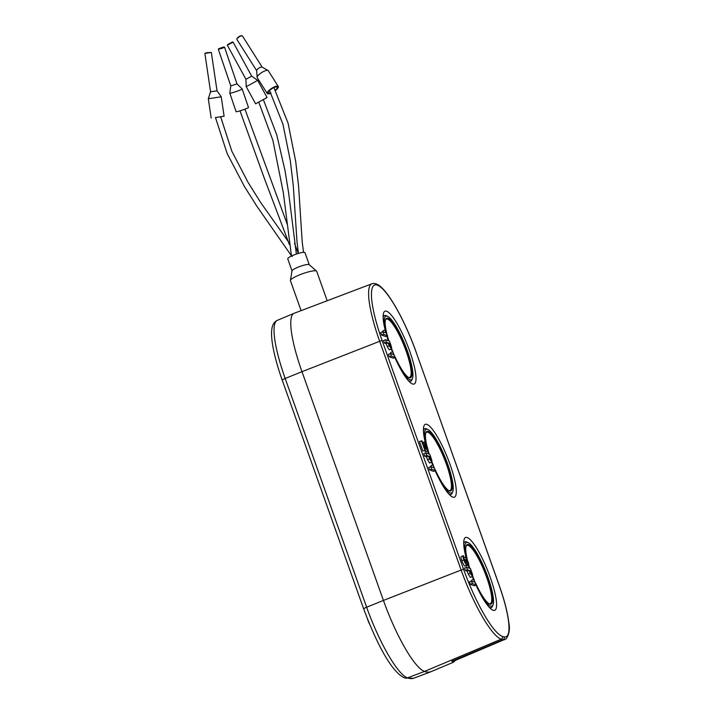 <?xml version="1.0" encoding="UTF-8"?>
<svg xmlns="http://www.w3.org/2000/svg" width="714" height="714" viewBox="0 0 714 714"><rect width="100%" height="100%" fill="white"/><g stroke="black" fill="none" stroke-linecap="round" stroke-linejoin="round"><path stroke-width="1.07" d="M455.461 660.379L453.336 662.28L431.113 671.633A161.034 33.745 -111.8 0 1 430.881 671.722A161.034 33.745 -111.8 0 1 430.694 671.785A161.034 33.745 -111.8 0 1 424.482 671.437A69.731 14.61 -111.8 0 1 383.436 600.429L366.639 607.212A4.355 0.768 160.4 0 0 363.729 609.042C375.921 641.672 391.29 672.258 404.677 677.934A4.355 4.195 -70.6 0 0 407.489 677.889L424.482 671.437L501.183 639.182A159.552 33.433 68.2 0 0 503.004 639.69L451.837 661.218L454.559 660.566L453.247 662.315L451.837 661.218A64.876 13.593 -111.8 0 0 453.818 661.066L506.146 638.834C509.252 634.309 510.135 628.838 508.787 622.429C507.538 612.219 504.325 599.796 499.148 585.15L499.068 585.087A61.707 12.932 68.2 0 1 504.209 636.888A2.178 2.115 101.3 0 1 503.004 639.69A63.885 13.387 68.2 0 0 504.959 639.548M430.881 671.722L413.879 678.175A98.157 20.572 -111.8 0 1 413.692 678.238A160.712 33.683 -111.8 0 1 407.489 677.889A69.41 14.548 -111.8 0 1 366.639 607.212L285.189 378.474L301.986 371.691A69.731 14.61 -111.8 0 1 294.061 313.312A69.731 14.61 -111.8 0 1 294.159 313.276L371.905 283.779A68.249 14.298 68.2 0 0 379.562 340.953L461.012 569.692A68.249 14.298 68.2 0 0 501.183 639.182A2.178 2.097 -70.6 0 0 502.406 636.388A157.375 32.978 68.2 0 0 504.209 636.888M468.366 565.336A34.272 7.185 68.2 0 0 469.294 568.228A39.225 8.22 -111.8 0 1 468.33 565.345M466.081 557.634A39.225 8.22 -111.8 0 1 464.296 538.99A39.225 8.22 -111.8 0 1 490.295 577.483A39.225 8.22 -111.8 0 1 492.749 610.14A39.225 8.22 -111.8 0 1 475.997 585.078A34.272 7.185 68.2 0 0 493.035 604.812A34.272 7.185 68.2 0 0 488.028 577.43A34.272 7.185 68.2 0 0 468.17 542.658A34.272 7.185 68.2 0 0 466.358 558.018M473.507 579.366A39.225 8.22 -111.8 0 1 472.409 576.653M428.587 453.863A39.225 8.22 -111.8 0 1 427.677 451.052M425.499 443.34A39.225 8.22 -111.8 0 1 424 425.839A39.225 8.22 -111.8 0 1 449.998 464.323A39.225 8.22 -111.8 0 1 452.462 496.98A39.225 8.22 -111.8 0 1 435.174 470.749M432.72 465.019A39.225 8.22 -111.8 0 1 431.64 462.306M388.291 340.712A39.225 8.22 -111.8 0 1 386.792 335.964M385.301 330.555A39.225 8.22 -111.8 0 1 383.713 312.678A39.225 8.22 -111.8 0 1 409.711 351.172A39.225 8.22 -111.8 0 1 412.165 383.829A39.225 8.22 -111.8 0 1 394.887 357.589M392.432 351.859A39.225 8.22 -111.8 0 1 391.343 349.146M473.685 579.295L474.721 582.196L471.436 581.035L469.455 581.83L470.356 584.364L474.301 585.757L476.283 584.962L473.685 579.295L471.704 580.08L472.132 581.285M470.339 577.385L472.32 576.591C473.007 576.448 472.722 574.743 471.481 571.477L470.472 568.639L466.528 567.255L464.546 568.049L465.457 570.584L467.17 571.191L468.259 574.092L470.231 573.297L472.543 576.6L470.339 577.385L468.259 574.092M425.589 447.151L426.544 446.768L426.677 448.437L421.831 440.859L419.493 441.529L422.858 450.953L425.49 450.4L423.795 445.634L427.811 450.998L425.651 451.783L424.58 450.757M392.664 351.77L393.7 354.671L390.415 353.51L388.434 354.305L389.344 356.839L393.28 358.232L395.261 357.437L392.664 351.77L390.692 352.555L391.12 353.76M389.326 349.86L391.299 349.066C391.986 348.923 391.709 347.218 390.46 343.952L389.451 341.113L385.506 339.73L383.534 340.524L384.435 343.059L386.149 343.666L387.238 346.567L389.219 345.772L391.531 349.075L389.326 349.86L387.238 346.567M384.917 330.002L385.953 332.902L382.668 331.751L380.687 332.546L381.597 335.08L385.533 336.472L387.515 335.678L384.917 330.002L382.945 330.796L383.364 331.992M429.614 463.011L431.595 462.217C432.282 462.083 431.997 460.378 430.756 457.103L429.748 454.274L425.803 452.881L423.821 453.676L424.732 456.219L426.445 456.817L427.534 459.727L429.507 458.932L431.818 462.235L429.614 463.011L427.534 459.727M432.961 464.921L433.996 467.822L430.712 466.67L428.73 467.456L429.632 469.999L433.577 471.383L435.558 470.597L432.961 464.921L430.979 465.715L431.408 466.911M464.885 566.104L467.063 565.318L464.885 566.104C463.957 565.497 462.958 563.712 461.86 560.749C460.896 557.875 460.771 556.465 461.503 556.501M466.456 566.024L468.598 565.238L466.072 565.711M468.17 542.658L466.804 542.033A35.379 7.417 68.2 0 0 465.046 541.846A35.379 7.417 68.2 0 0 463.716 543.595M489.161 607.203A35.379 7.417 68.2 0 0 491.33 607.552A35.379 7.417 68.2 0 0 492.473 606.204L493.035 604.812M469.874 568.433A32.059 6.721 -111.8 0 1 468.768 564.935M467.411 559.99A32.059 6.721 -111.8 0 1 466.215 545.737A32.059 6.721 -111.8 0 1 487.457 577.224A32.059 6.721 -111.8 0 1 489.492 603.928A32.059 6.721 -111.8 0 1 475.604 583.061M474.399 580.33A32.059 6.721 -111.8 0 1 472.73 576.287M466.064 546.174A31.416 6.587 -111.8 0 1 466.92 545.371A31.416 6.587 -111.8 0 1 486.698 577.403A31.416 6.587 -111.8 0 1 490.259 603.705A31.416 6.587 -111.8 0 1 489.081 603.714M435.469 471.401A34.272 7.185 68.2 0 0 452.738 491.66A34.272 7.185 68.2 0 0 447.732 464.27A34.272 7.185 68.2 0 0 427.873 429.498L426.508 428.873A35.379 7.417 68.2 0 0 424.759 428.695A35.379 7.417 68.2 0 0 423.429 430.435M448.874 494.043A35.379 7.417 68.2 0 0 451.034 494.391A35.379 7.417 68.2 0 0 452.185 493.053L452.738 491.66M427.873 429.498A34.272 7.185 68.2 0 0 425.839 443.903M427.722 451.034A34.272 7.185 68.2 0 0 428.605 453.872M429.185 454.077A32.059 6.721 -111.8 0 1 428.043 450.32M426.99 446.339A32.059 6.721 -111.8 0 1 425.928 432.577A32.059 6.721 -111.8 0 1 447.16 464.064A32.059 6.721 -111.8 0 1 449.204 490.768A32.059 6.721 -111.8 0 1 435.308 469.91M433.46 465.653A32.059 6.721 -111.8 0 1 431.988 461.985M425.767 433.014A31.416 6.587 -111.8 0 1 426.624 432.22A31.416 6.587 -111.8 0 1 446.402 464.243A31.416 6.587 -111.8 0 1 449.963 490.554A31.416 6.587 -111.8 0 1 448.794 490.563M395.181 358.249A34.272 7.185 68.2 0 0 412.442 378.5A34.272 7.185 68.2 0 0 407.444 351.109A34.272 7.185 68.2 0 0 387.577 316.338L386.22 315.722A35.379 7.417 68.2 0 0 384.462 315.534A35.379 7.417 68.2 0 0 383.132 317.284M408.578 380.892A35.379 7.417 68.2 0 0 410.746 381.231A35.379 7.417 68.2 0 0 411.889 379.893L412.442 378.5M387.577 316.338A34.272 7.185 68.2 0 0 385.605 331.01M386.872 335.937A34.272 7.185 68.2 0 0 388.318 340.721M388.889 340.917A32.059 6.721 -111.8 0 1 387.354 335.741M386.863 333.849A32.059 6.721 -111.8 0 1 385.631 319.426A32.059 6.721 -111.8 0 1 406.864 350.913A32.059 6.721 -111.8 0 1 408.908 377.617A32.059 6.721 -111.8 0 1 395.021 356.75M393.164 352.493A32.059 6.721 -111.8 0 1 391.691 348.834M385.48 319.863A31.416 6.587 -111.8 0 1 386.336 319.06A31.416 6.587 -111.8 0 1 406.105 351.092A31.416 6.587 -111.8 0 1 409.666 377.394A31.416 6.587 -111.8 0 1 408.497 377.403M470.356 584.364L472.338 583.57L476.283 584.962M471.436 581.035L472.338 583.57M465.457 570.584L467.429 569.79L469.152 570.397L470.231 573.297M469.152 570.397L467.17 571.191M466.528 567.255L467.429 569.79M470.178 571.548L469.857 570.647L470.669 570.932L471.418 574.047L470.178 571.548M470.044 571.182L470.669 570.932M470.945 571.727L470.33 571.976M422.849 442.573L424.232 442.02L426.544 446.768M425.133 444.563L424.232 444.92M425.651 451.783L427.632 450.989C428.266 451.007 428.159 449.731 427.302 447.16C426.151 444.17 425.133 442.457 424.232 442.02M422.858 450.953L425.49 450.4M421.474 440.734L424.83 450.168M389.344 356.839L391.317 356.045L395.261 357.437M390.415 353.51L391.317 356.045M384.435 343.059L386.417 342.265L388.13 342.872L389.219 345.772M388.13 342.872L386.149 343.666M385.506 339.73L386.417 342.265M389.157 344.023L388.835 343.122L389.648 343.407L390.397 346.522L389.157 344.023M389.032 343.657L389.648 343.407M389.933 344.202L389.317 344.451M381.597 335.08L383.57 334.286L387.515 335.678M382.668 331.751L383.57 334.286M424.732 456.219L426.704 455.425L428.427 456.032L429.507 458.932M428.427 456.032L426.445 456.817M425.803 452.881L426.704 455.425M429.453 457.174L429.132 456.282L429.944 456.567L430.694 459.682L429.453 457.174M429.319 456.808L429.944 456.567M430.221 457.362L429.605 457.612M429.632 469.999L431.613 469.205L435.558 470.597M430.712 466.67L431.613 469.205M466.777 561.606L467.349 561.382L467.491 562.677L465.376 559.553L465.965 562.775L464.6 560.347L463.475 555.715L461.298 556.518M464.154 557.598L465.501 557.063L467.349 561.382M461.86 560.749L463.841 559.954C464.93 562.918 465.939 564.703 466.858 565.309L466.938 563.051L468.438 565.229C468.982 565.176 468.857 563.98 468.063 561.641L465.501 557.063M463.475 555.715C462.752 555.67 462.868 557.09 463.841 559.954M465.376 559.553L464.457 559.919M463.52 569.112L382.07 340.373L301.986 371.691L383.436 600.429L463.52 569.112A66.072 13.843 68.2 0 0 502.406 636.388M368.103 620.591L367.531 619.154M369.361 623.679L368.005 620.636M301.103 310.644L290.428 280.664A13.95 2.463 -19.6 0 1 290.411 280.415A13.95 2.463 -19.6 0 1 299.273 274.997A13.95 2.463 -19.6 0 1 313.633 270.847A13.95 2.463 -19.6 0 1 316.561 271.106A13.95 2.463 -19.6 0 1 316.704 271.311L327.182 300.746M316.561 271.106L309.216 264.698A9.148 1.615 160.4 0 0 307.297 264.528A9.148 1.615 160.4 0 0 297.872 267.259A9.148 1.615 160.4 0 0 292.053 270.811L290.411 280.415M292.035 270.901L287.751 258.852A9.148 1.615 -19.6 0 1 293.151 255.3A9.148 1.615 -19.6 0 1 302.977 252.408A9.148 1.615 -19.6 0 1 304.994 252.711L309.278 264.76M294.248 254.853L292.312 255.576L292.222 256.496M250.266 84.52L257.674 80.334L267.072 97.541L255.594 103.807L246.196 86.59L250.266 84.52M227.534 44.652L232.514 41.939L227.364 45.25L233.103 42.117L251.676 76.157L245.937 79.29L246.196 86.59M229.524 43.616L231.747 42.358L229.524 43.616M233.103 42.117L232.514 41.939M229.81 93.159A6.533 0.482 -18.8 0 0 229.81 93.177A6.533 0.482 -18.8 0 0 238.681 90.624A6.533 0.482 -18.8 0 0 242.189 88.964A6.533 0.482 -18.8 0 0 242.171 88.947L236.986 83.841L230.8 85.939L229.81 93.159L236.102 111.696A6.533 0.482 161.2 0 0 244.982 109.144A6.533 0.482 161.2 0 0 248.481 107.484L242.189 88.964M218.618 48.766L218.341 49.328L222.786 48.052L224.535 47.222L223.964 46.946L218.618 48.766L223.964 46.946M220.492 47.999L223.152 47.24L220.492 47.999M211.335 52.452L206.542 52.693L204.873 53.416L211.335 52.452L217.038 90.821L210.576 91.776L208.301 98.728L221.233 96.801L224.116 116.203L215.476 117.587M220.653 116.81L224.116 116.203M210.576 91.776L204.864 53.416M215.467 117.56L220.644 116.784M267.241 93.498L257.254 77.71A6.533 1.981 -32.3 0 1 257.156 77.398A6.533 1.981 -32.3 0 1 260.217 73.578A6.533 1.981 -32.3 0 1 266.215 70.481A6.533 1.981 -32.3 0 1 268.062 70.499A6.533 1.981 -32.3 0 1 268.303 70.722L278.29 86.51A6.533 1.981 147.7 0 0 276.202 86.278A6.533 1.981 147.7 0 0 269.821 89.678A6.533 1.981 147.7 0 0 267.241 93.498A6.533 1.981 147.7 0 0 269.33 93.73A6.533 1.981 147.7 0 0 270.972 93.186M275.479 90.526A6.533 1.981 147.7 0 0 278.29 86.51M262.208 67.205A3.267 0.991 147.7 0 0 262.092 67.089A3.267 0.991 147.7 0 0 261.163 67.089A3.267 0.991 147.7 0 0 258.165 68.633A3.267 0.991 147.7 0 0 256.638 70.543A3.267 0.991 147.7 0 0 256.683 70.695M256.638 70.632L236.923 39.466A3.267 0.991 -32.3 0 1 236.896 39.109A3.267 0.991 -32.3 0 1 241.403 35.852A3.267 0.991 -32.3 0 1 242.135 35.798A3.267 0.991 -32.3 0 1 242.448 35.968L262.163 67.134M236.896 39.109L237.048 38.574A2.829 0.857 -32.3 0 1 240.948 35.754A2.829 0.857 -32.3 0 1 241.582 35.7L242.135 35.798M270.749 92.775A5.23 1.589 -32.3 0 1 270.017 92.99A5.23 1.589 -32.3 0 1 268.348 92.802A5.23 1.589 -32.3 0 1 270.41 89.741A5.23 1.589 -32.3 0 1 275.515 87.019A5.23 1.589 -32.3 0 1 277.193 87.206A5.23 1.589 -32.3 0 1 275.283 90.142M430.694 671.785L413.692 678.238A4.355 4.257 71.8 0 1 413.513 678.3L404.677 677.934M363.729 609.042L282.28 380.312A4.355 0.768 -19.6 0 1 285.189 378.474A69.41 14.548 -111.8 0 1 277.291 320.372L294.061 313.312M499.148 585.15L416.217 352.395A66.072 13.843 68.2 0 0 377.322 285.118A66.072 13.843 68.2 0 0 382.07 340.373M371.905 283.779L373.145 283.476C375.769 283.351 378.402 284.547 381.053 287.073C391.183 295.891 406.337 324.281 416.289 352.457L416.271 352.555M416.217 352.395L499.068 585.087M282.28 380.312C277.835 367.79 274.72 356.607 272.926 346.745C271.731 340.132 271.32 334.652 271.704 330.305C272.096 325.272 273.962 321.96 277.291 320.372M465.046 541.846L463.725 542.354M491.33 607.552L490.027 608.096M424.759 428.695L423.429 429.194M451.034 494.391L449.731 494.945M384.462 315.534L383.141 316.043M410.746 381.231L409.434 381.785M273.899 87.59L288.108 123.236L295.721 161.587L298.586 186.095L302.218 242.064L303.539 252.363M269.535 90.508L282.985 124.361L290.321 160.784L293.311 185.917L296.979 241.537L298.425 253.416M239.993 110.84L264.644 179.169L289.393 244.581M244.947 109.153L287.242 224.258M294.507 243.322L298.3 253.452M215.441 117.417L227.177 153.617L244.375 186.425L256.781 206.114L291.401 255.746M220.617 116.65L231.8 151.145L248.097 182.445L260.771 202.66L288.206 241.466M291.473 256.049L283.324 192.682L272.909 140.426L258.789 102.2M263.386 99.692L276.791 134.946L284.975 170.414L288.652 193.003L296.372 254.068M227.364 45.25L245.937 79.29M251.676 76.157L257.674 80.334M224.535 47.222L236.994 83.85M218.341 49.328L230.8 85.957M208.301 98.728L211.183 118.122M217.038 90.821L221.233 96.801M262.092 67.089L268.062 70.499M256.638 70.543L257.156 77.398"/></g></svg>
